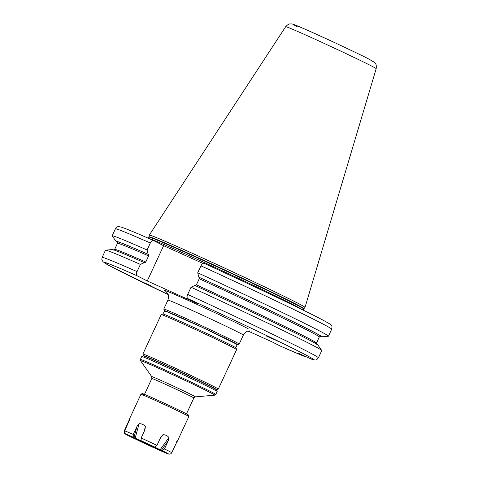 <?xml version="1.0" encoding="UTF-8"?>
<svg xmlns="http://www.w3.org/2000/svg" width="478" height="478" viewBox="0 0 478 478"><rect width="100%" height="100%" fill="white"/><g stroke="black" fill="none" stroke-linecap="round" stroke-linejoin="round"><path stroke-width="0.72" d="M267.19 336.44L276.541 340.521L266.162 335.897M276.541 340.521L277.569 341.059M187.687 294.436A119.213 2.498 24.9 0 1 318.414 357.801L321.76 350.589A119.213 2.498 -155.1 0 0 321.73 350.476L317.87 344.991A113.4 2.372 24.9 0 0 194.964 285.474L191.033 287.224L187.687 294.436C186.844 296.474 186.856 297.854 187.729 298.577L197.886 303.787L147.248 280.962L137.09 275.752C136.218 275.029 136.206 273.649 137.049 271.612L140.395 264.4L144.326 262.643L144.738 262.852M318.414 357.801C316.095 360.555 316.328 360.34 311.644 359.205L298.415 353.266L305.042 356.666A115.545 2.42 24.9 0 1 280.383 346.12L272.466 342.063L248.142 331.099M150.283 285.432L140.932 281.351L151.305 285.975M139.911 280.807L140.932 281.351M200.963 265.828C201.973 263.874 203.019 263.037 204.094 263.318L204.064 263.3C252.916 285.689 306.47 311.28 323.343 320.314C333.202 325.781 329.868 324.09 331.636 325.936C332.079 325.948 332.096 327.036 331.69 329.199A119.213 2.498 -155.1 0 0 200.963 265.828L197.719 272.819L198.824 277.156L199.218 277.36L199.236 278.74L196.404 284.84L195.359 285.671M202.941 263.432L163.613 245.704L147.248 280.962M144.72 262.846L145.766 262.01L148.598 255.909L148.58 254.529L148.186 254.326A113.4 2.372 -155.1 0 0 116.076 241.402A113.4 2.372 -155.1 0 0 117.51 242.442M150.325 243.003A119.213 2.498 -155.1 0 0 115.425 228.807C117.014 226.919 118.156 226.196 118.855 226.638L121.663 227.223C126.282 228.771 136.863 233.186 153.414 240.47L153.456 240.488C152.38 240.213 151.335 241.049 150.325 243.003L147.081 249.994L148.186 254.326M153.456 240.488L163.613 245.704M306.147 356.755L305.042 356.666M140.395 264.4A119.213 2.498 -155.1 0 0 105.608 250.155A119.213 2.498 -155.1 0 0 105.495 250.203L102.149 257.415A119.213 2.498 24.9 0 1 137.049 271.612M321.73 350.476A119.213 2.498 -155.1 0 0 191.033 287.224M105.608 250.155L112.288 249.564A113.4 2.372 24.9 0 1 144.326 262.643M319.937 336.404A113.4 2.372 -155.1 0 0 321.658 336.829A113.4 2.372 -155.1 0 0 198.824 277.156M147.081 249.994A119.213 2.498 -155.1 0 0 112.181 235.797A119.213 2.498 -155.1 0 0 112.216 235.917L116.076 241.402M321.658 336.829L328.338 336.237A119.213 2.498 -155.1 0 0 328.446 336.189A119.213 2.498 -155.1 0 0 197.719 272.819M305.012 307.39A85.837 1.798 -155.1 0 0 305.018 307.378A85.837 1.798 -155.1 0 0 296.324 302.419A85.837 1.798 24.9 0 0 209.245 261A85.837 1.798 24.9 0 0 149.309 235.098A85.837 1.798 24.9 0 0 149.303 235.11L149.011 236.783A85.395 1.787 24.9 0 1 208.318 262.386A85.395 1.787 24.9 0 1 295.279 303.745A85.395 1.787 -155.1 0 1 303.924 308.692L305.012 307.39L376.18 68.683A49.885 1.046 24.9 0 0 371.125 65.797A49.885 1.046 24.9 0 0 320.523 41.729A49.885 1.046 24.9 0 0 285.689 26.678L149.309 235.098M251.583 331.069L249.235 330.901C248.142 331.475 247.15 329.922 243.356 335.09A41.574 0.872 -155.1 0 0 239.143 332.688A41.574 0.872 -155.1 0 0 196.912 312.606A41.574 0.872 -155.1 0 0 167.939 300.088L163.781 309.045A41.574 0.872 24.9 0 1 163.781 309.045A41.574 0.872 24.9 0 1 192.754 321.563A41.574 0.872 24.9 0 1 234.985 341.65A41.574 0.872 24.9 0 1 239.197 344.052A41.574 0.872 24.9 0 1 239.179 344.064L237.56 344.656A40.349 0.842 24.9 0 1 236.491 344.357M165.292 311.309A40.349 0.842 24.9 0 1 164.378 310.688A40.349 0.842 24.9 0 1 192.126 322.65A40.349 0.842 24.9 0 1 233.485 342.314A40.349 0.842 24.9 0 1 237.56 344.656M217.167 391.488A41.574 0.872 24.9 0 0 212.955 389.104A41.574 0.872 24.9 0 0 171.112 369.195A41.574 0.872 24.9 0 0 141.769 356.486A41.574 0.872 24.9 0 1 141.769 356.486L143.394 355.895A40.349 0.842 24.9 0 1 171.871 368.227A40.349 0.842 24.9 0 1 212.489 387.55A40.349 0.842 24.9 0 1 216.576 389.863L217.167 391.488A41.574 0.872 24.9 0 1 217.167 391.506L215.811 394.44A41.574 0.872 24.9 0 0 211.599 392.038A41.574 0.872 24.9 0 0 169.367 371.95A41.574 0.872 24.9 0 0 140.395 359.432L140.514 360.687A40.959 0.86 24.9 0 1 168.393 372.685A40.959 0.86 24.9 0 1 210.661 392.773A40.959 0.86 24.9 0 1 214.771 395.157L215.811 394.44M131.683 437.292L125.511 434.126C124.196 433.355 123.79 432.267 124.28 430.857L129.311 419.714C129.52 418.567 129.628 418.555 129.64 419.684C129.628 418.555 129.52 418.567 129.311 419.714L129.197 420.993M129.64 419.684L124.692 430.821C124.202 432.237 124.615 433.331 125.923 434.09L127.99 435.058M141.476 440.925L133.26 437.203L133.248 434.448L136.995 426.388L139.104 423.699C141.5 423.592 143.597 424.536 145.414 426.543L144.876 429.937L141.13 438.003L141.141 440.752L141.823 441.104M153.922 446.733L154.723 447.073L156.969 445.371L160.716 437.304L162.938 434.693C165.573 434.759 167.563 435.715 168.913 437.567L168.184 440.895L164.444 448.956L162.191 450.658L161.391 450.318L168.184 440.895M169.511 454.1L168.226 453.981L165.974 452.738L168.435 453.861C169.869 454.375 170.963 453.981 171.727 452.696L176.974 441.702C177.667 440.901 177.559 440.907 176.645 441.726M177.422 441.122L188.84 416.529A26.41 0.556 -155.1 0 0 186.163 415A26.41 0.556 -155.1 0 0 159.335 402.237A26.41 0.556 -155.1 0 0 140.926 394.284L129.514 418.871M131.719 437.31L139.785 441.11M140.03 441.23L138.949 440.71M153.103 447.294L152.141 446.864M152.482 447.014L160.745 450.814M131.755 437.328A23.966 0.502 -155.1 0 1 125.511 434.126L127.973 435.249M154.185 446.84L161.391 450.318M134.276 438.266A15.762 0.329 -155.1 0 0 150.48 445.974A15.762 0.329 -155.1 0 0 161.265 450.617A15.762 0.329 -155.1 0 0 159.67 449.72A15.762 0.329 -155.1 0 0 143.854 442.192A15.762 0.329 -155.1 0 0 132.687 437.352A15.762 0.329 -155.1 0 0 134.276 438.266M136.738 438.989A15.392 0.323 -155.1 0 0 157.399 448.579M145.784 356.702A37.905 0.795 24.9 0 1 173.161 368.61A37.905 0.795 24.9 0 1 210.619 386.439A37.905 0.795 24.9 0 1 214.413 388.56M143.812 355.979A40.349 0.842 24.9 0 1 143.478 355.704A40.349 0.842 24.9 0 1 171.226 367.666A40.349 0.842 24.9 0 1 212.591 387.329A40.349 0.842 24.9 0 1 216.659 389.678A40.349 0.842 24.9 0 1 216.241 389.594M143.478 355.704L142.886 354.084A41.574 0.872 24.9 0 1 142.886 354.061A41.574 0.872 24.9 0 1 171.859 366.578A41.574 0.872 24.9 0 1 214.09 386.666A41.574 0.872 24.9 0 1 218.303 389.068A41.574 0.872 24.9 0 1 218.285 389.08L216.659 389.678M142.886 354.061L161.206 314.59A41.574 0.872 24.9 0 1 161.223 314.578A41.574 0.872 24.9 0 1 190.567 327.281A41.574 0.872 24.9 0 1 232.41 347.189A41.574 0.872 24.9 0 1 236.622 349.573A41.574 0.872 24.9 0 1 236.622 349.597L218.303 389.068M161.223 314.578L162.849 313.98A40.349 0.842 24.9 0 1 191.325 326.313A40.349 0.842 24.9 0 1 231.944 345.636A40.349 0.842 24.9 0 1 236.03 347.954L236.622 349.573M311.232 359.044A115.545 2.42 -155.1 0 0 187.729 298.577M137.09 275.752A115.545 2.42 -155.1 0 0 168.208 294.597L110.675 266.389L102.985 261.753L101.82 259.327L102.149 257.415M248.142 328.703A48.905 1.022 -155.1 0 0 192.622 302.407A48.905 1.022 -155.1 0 0 165.938 291.377M196.404 284.84A111.266 2.33 24.9 0 1 316.478 343.09L316.615 344.274M148.598 255.909A111.266 2.33 -155.1 0 0 117.463 243.302L114.63 249.397A111.266 2.33 24.9 0 1 145.766 262.01M320.296 336.333L319.31 336.996A111.266 2.33 -155.1 0 0 199.236 278.74M199.218 277.36A112.491 2.354 24.9 0 1 320.176 336.339M117.403 242.215A112.491 2.354 24.9 0 1 148.58 254.529M148.76 238.426A85.347 1.787 24.9 0 1 211.515 265.816A85.347 1.787 24.9 0 1 294.49 305.346A85.347 1.787 -155.1 0 1 302.831 309.947M303.201 310.126L303.727 309.003A85.347 1.787 -155.1 0 0 295.081 304.068A85.347 1.787 24.9 0 0 208.378 262.834A85.347 1.787 24.9 0 0 148.903 237.136L148.377 238.259M297.818 27.019A43.833 0.92 24.9 0 1 314.877 33.568A43.833 0.92 24.9 0 1 368.454 58.86M214.771 395.157L195.424 396.877A24.127 0.508 -155.1 0 0 192.998 395.473A24.127 0.508 -155.1 0 0 168.107 383.643A24.127 0.508 -155.1 0 0 151.687 376.574L140.514 360.687M195.424 396.877L193.847 397.989A23.147 0.484 -155.1 0 0 191.499 396.65A23.147 0.484 -155.1 0 0 167.987 385.471A23.147 0.484 -155.1 0 0 151.855 378.498L144.493 394.362M185.697 413.446A25.191 0.526 -155.1 0 0 154.908 398.915A25.191 0.526 -155.1 0 0 145.103 395.151M133.248 434.448A26.41 0.556 -155.1 0 0 124.692 430.821M156.969 445.371A26.41 0.556 -155.1 0 0 141.13 438.003M171.727 452.696A26.41 0.556 24.9 0 0 169.284 451.369A26.41 0.556 -155.1 0 0 164.444 448.956M168.435 453.861A23.966 0.502 -155.1 0 0 162.191 450.658M154.723 447.073A23.966 0.502 -155.1 0 0 141.141 440.752M133.26 437.203A23.966 0.502 -155.1 0 0 125.923 434.09M139.223 440.913A23.966 0.502 -155.1 0 0 152.805 447.235M160.692 450.784A23.966 0.502 -155.1 0 0 168.023 453.897M160.136 449.744L168.913 437.567M160.1 438.631L162.938 434.693M127.937 423.837L128.026 422.791M133.942 437.549L136.995 426.388M135.16 438.129L139.104 423.699M143.92 431.987L145.414 426.543M305.149 356.719L280.431 346.144M114.63 249.397L113.644 250.054M319.31 336.996L316.478 343.09M117.463 243.302L117.331 242.119M115.425 228.807L112.181 235.797M331.69 329.199L328.446 336.189M149.011 236.783L148.903 237.136M303.727 309.003L303.924 308.692M285.689 26.678C289.417 22.854 290.086 24.247 291.138 23.9C292.076 23.894 293.42 24.109 302.204 27.945C318.88 35.121 356.851 52.831 368.675 58.961L374.376 62.319C375.344 63.825 376.676 63.389 376.18 68.683M167.939 300.088C169.403 294.514 167.951 294.759 167.7 293.462L165.693 291.198M243.356 335.09L239.197 344.052M164.378 310.688L163.781 309.063M141.751 356.504L140.395 359.432M151.687 376.574L151.855 378.498M188.84 416.529C188.135 414.139 190.477 416.338 185.739 413.47C178.491 409.706 153.808 398.234 145.688 394.858C139.881 392.922 143.472 393.203 140.926 394.284M139.2 440.901L152.829 447.247M160.716 450.802L168.226 453.981M193.847 397.989L186.48 413.852M163.912 314.279L163.715 312.385L164.546 311.519L166.577 311.542L201.31 326.928L235.989 343.867L236.819 345.074L236.688 346.269L235.116 347.333"/></g></svg>
